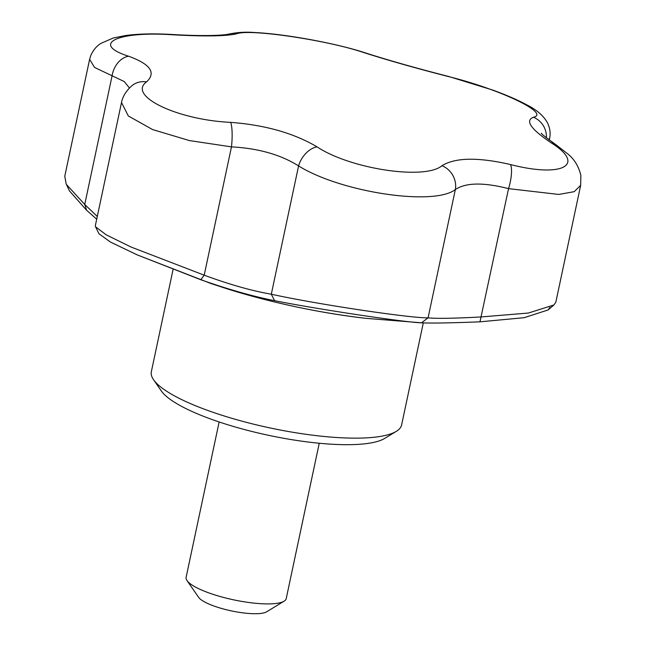 <?xml version="1.0" encoding="UTF-8"?>
<svg xmlns="http://www.w3.org/2000/svg" width="646" height="646" viewBox="0 0 646 646"><rect width="100%" height="100%" fill="white"/><g stroke="black" fill="none" stroke-linecap="round" stroke-linejoin="round"><path stroke-width="0.97" d="M96.706 219.196L86.637 210.273L69.502 190.958M549.859 307.423L548.123 309.951L524.172 317.687L479.97 321.829C450.771 322.984 431.278 323.315 421.483 322.822C405.438 322.459 317.154 309.151 274.598 300.681C253.143 296.466 228.555 289.489 200.825 279.758L137.267 254.912L110.313 241.984L98.951 233.731M129.475 87.977L124.226 81.541L94.615 67.483L89.608 59.375L64.77 176.229L66.239 184.28L84.739 204.475L97.288 216.458M173.023 269.713L151.342 371.733A127.932 30.297 12 0 0 153.578 379.759A127.932 30.297 12 0 0 270.181 427.967A127.932 30.297 12 0 0 396.305 431.35A127.932 30.297 12 0 0 401.61 424.931L423.3 322.903M200.825 279.758L204.201 275.18C229.338 284.466 251.706 290.813 271.304 294.213C316.645 304.234 410.638 318.26 428.072 317.84C436.866 318.712 454.598 318.413 481.278 316.936L528.388 313.044L553.937 304.952L555.835 302.166L580.665 185.337L574.205 191.668L558.806 194.446L508.547 188.64C483.523 182.253 465.79 182.552 455.349 189.536C434.007 206.365 340.854 192.298 298.581 165.917C280.647 154.644 258.279 148.305 231.47 146.876L189.351 140.562L152.561 129.555L128.32 115.965L121.505 102.528C122.643 96.537 126.075 90.965 131.808 85.805L131.808 85.805A20.47 18.726 49.6 0 1 146.545 81.913C127.109 95.81 177.287 119.914 230.654 122.369C265.046 124.977 293.849 133.149 317.073 146.876C350.495 169.05 424.923 180.242 441.993 165.707C455.244 157.471 478.08 157.083 510.51 164.544C562.278 177.941 586.528 165.013 551.313 142.911C530.794 129.135 524.827 120.576 533.41 117.241C550.675 113.575 500.497 89.463 449.301 76.785C416.161 68.306 387.35 60.135 362.882 52.278C326.48 40.06 250.075 28.747 237.017 33.689C226.633 36.224 205.145 36.588 172.571 34.779A20.47 4.078 -86.6 0 0 171.933 34.472C154.224 33.439 138.842 33.786 125.784 35.498L113.244 38.009L100.962 43.355C96.617 46.003 93.218 50.065 90.763 55.556L89.608 59.375M86.637 210.273L84.739 204.475L112.008 76.171A20.47 14.995 -71.1 0 1 128.643 56.242C150.405 64.156 156.372 72.707 146.545 81.913M172.571 34.779C116.999 31.008 90.214 44.025 128.643 56.242M317.073 146.876A20.47 13.38 -58.2 0 0 298.581 165.917L271.304 294.213L274.598 300.681M237.017 33.689A20.47 19.598 -105.8 0 0 228.741 34.133L225.809 34.626C214.133 36.023 192.427 35.732 171.933 34.472M121.505 102.528L95.309 225.745L95.495 226.754L106.13 234.781L131.178 247.087L204.201 275.18L231.47 146.876A20.47 3.908 -86.4 0 0 230.654 122.369M362.882 52.278A20.47 14.293 -72.1 0 1 364.772 52.689C335.847 43.209 284.442 33.858 254.5 32.518C245.674 31.783 237.09 32.324 228.741 34.133M449.301 76.785A20.47 4.821 -75.7 0 0 448.792 76.511C416.46 68.234 388.456 60.296 364.772 52.689M421.483 322.822L428.072 317.84L455.349 189.536A20.47 18.451 -125 0 0 441.993 165.707M533.41 117.241A20.47 19.638 72.9 0 1 546.395 137.848M549.229 140.037L549.609 138.236L548.825 139.738M479.97 321.829L508.547 188.64A20.47 5.798 -76.4 0 0 510.51 164.544M551.313 142.911A20.47 14.091 -56.6 0 1 555.633 144.486C544.82 136.653 540.137 132.939 541.566 133.342M153.578 379.759L161.347 390.967A117.693 27.875 12 0 0 268.615 435.323A117.693 27.875 12 0 0 384.653 438.432L396.305 431.35M219.139 421.967L186.113 577.346A51.171 12.121 12 0 0 187.009 580.56A51.171 12.121 12 0 0 233.642 599.843A51.171 12.121 12 0 0 284.095 601.192A51.171 12.121 12 0 0 286.218 598.624L319.245 443.253M187.009 580.56L198.653 597.38A35.821 8.487 12 0 0 231.3 610.874A35.821 8.487 12 0 0 266.612 611.819L284.095 601.192M227.271 288.867A188.083 44.542 12 0 0 365.701 318.316M422.177 322.855L365.693 318.316C318.736 312.769 272.677 302.982 227.513 288.948L211 283.546L137.267 254.912M549.609 138.236C550.699 133.504 550.069 128.53 547.711 123.305C543.997 116.159 537.092 110.038 526.991 104.951C517.826 100.001 506.391 95.027 492.696 90.044L448.792 76.511M580.665 185.337L580.859 175.446C578.808 166.725 574.649 159.715 568.391 154.402L555.633 144.486M95.527 226.746L99.048 233.925M548.115 309.951L553.929 304.944M66.804 185.386L69.582 191.135"/></g></svg>
